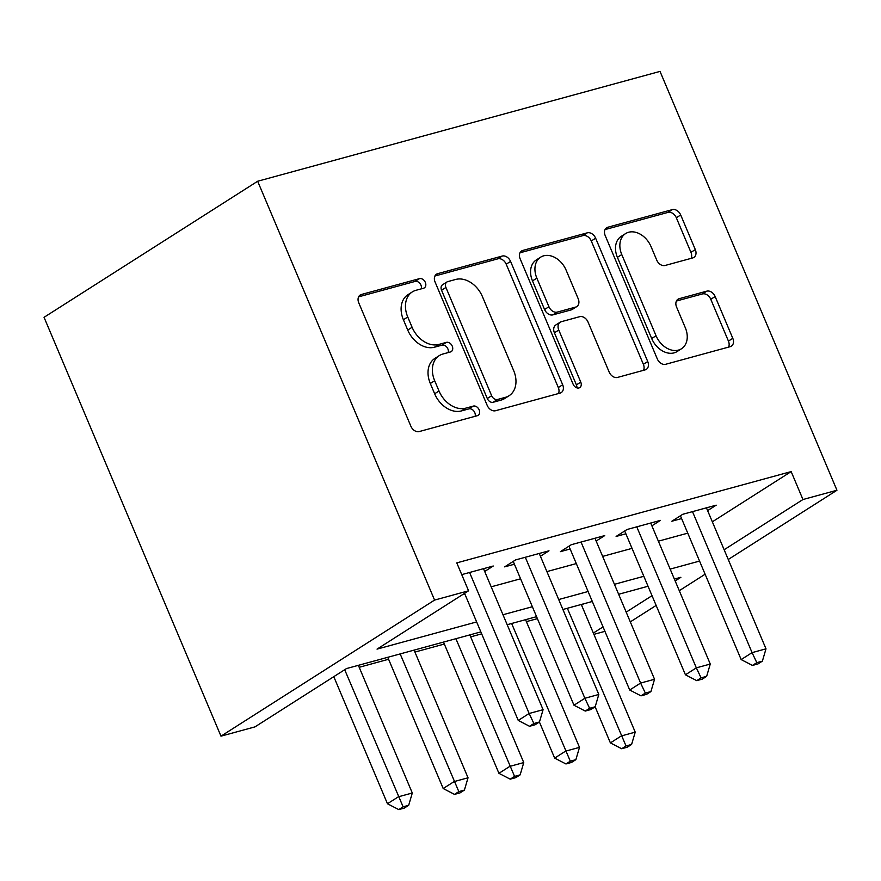 <?xml version="1.0" encoding="UTF-8"?>
<svg xmlns="http://www.w3.org/2000/svg" width="881" height="881" viewBox="0 0 881 881"><rect width="100%" height="100%" fill="white"/><g stroke="black" fill="none" stroke-linecap="round" stroke-linejoin="round"><path stroke-width="1.32" d="M425.325 282.394A5.264 3.887 57.5 0 0 419.466 278.649L361.342 294.507A7.522 5.561 57.5 0 0 360.197 295.014A7.522 5.561 57.5 0 0 358.765 302.855L410.865 426.195A7.522 5.561 57.5 0 0 419.235 431.558L477.359 415.689A5.264 3.887 57.5 0 0 478.163 415.336A5.264 3.887 57.5 0 0 479.154 409.841A5.264 3.887 57.5 0 0 473.306 406.097L465.785 408.145A24.073 17.774 57.5 0 1 439.013 390.999L434.674 380.724A24.073 17.774 57.5 0 1 439.245 355.638A24.073 17.774 57.5 0 1 442.912 354.019L450.433 351.96A5.264 3.887 57.5 0 0 451.237 351.607A5.264 3.887 57.5 0 0 452.239 346.123A5.264 3.887 57.5 0 0 446.381 342.368L438.859 344.427A24.073 17.774 57.5 0 1 412.099 327.28L407.749 316.995A24.073 17.774 57.5 0 1 412.319 291.908A24.073 17.774 57.5 0 1 415.997 290.29L423.519 288.241A5.264 3.887 57.5 0 0 424.323 287.889A5.264 3.887 57.5 0 0 425.325 282.394M421.283 288.847A5.264 3.887 57.5 0 0 420.964 285.18A5.264 3.887 57.5 0 0 415.105 281.424L358.611 296.842M475.112 416.295A5.264 3.887 57.5 0 0 474.793 412.627A5.264 3.887 57.5 0 0 468.945 408.872L461.424 410.92L465.785 408.145M448.198 352.576A5.264 3.887 57.5 0 0 447.878 348.898A5.264 3.887 57.5 0 0 442.02 345.143L434.498 347.202L438.859 344.427M692.73 257.924A7.522 5.561 57.5 0 0 693.887 257.417A7.522 5.561 57.5 0 0 695.307 249.587L680.694 214.975A7.522 5.561 57.5 0 0 672.324 209.623L607.78 227.243A7.522 5.561 57.5 0 0 606.635 227.75A7.522 5.561 57.5 0 0 605.203 235.59L657.303 358.919A7.522 5.561 57.5 0 0 665.673 364.282L730.217 346.662A7.522 5.561 57.5 0 0 731.362 346.156A7.522 5.561 57.5 0 0 732.794 338.315L715.141 296.523A7.522 5.561 57.5 0 0 706.771 291.159L679.152 298.703A7.522 5.561 57.5 0 0 677.996 299.21A7.522 5.561 57.5 0 0 676.575 307.051L685.33 327.776A20.131 14.867 57.5 0 1 681.509 348.744A20.131 14.867 57.5 0 1 656.059 335.76L621.766 254.565A20.131 14.867 57.5 0 1 625.587 233.597A20.131 14.867 57.5 0 1 651.026 246.581L656.741 260.115A7.522 5.561 57.5 0 0 665.111 265.467L692.73 257.924M712.344 521.816L791.16 471.599L456.776 562.882L468.571 590.799L377.035 649.121L476.643 621.931M791.16 471.599L802.954 499.527L836.95 490.243L660.023 71.405L257.659 181.244L44.05 317.314L220.977 736.164L254.972 726.88L346.519 668.558L480.85 631.897M468.571 590.799L434.575 600.082L257.659 181.244M510.573 261.415A7.522 5.561 57.5 0 0 502.203 256.063L437.659 273.683A7.522 5.561 57.5 0 0 436.502 274.189A7.522 5.561 57.5 0 0 435.082 282.03L487.182 405.359A7.522 5.561 57.5 0 0 495.54 410.722L560.096 393.102A7.522 5.561 57.5 0 0 561.241 392.596A7.522 5.561 57.5 0 0 562.673 384.755L510.573 261.415L506.212 264.201A7.522 5.561 57.5 0 0 497.842 258.838L434.917 276.017M522.719 250.457L587.264 232.837A7.522 5.561 57.5 0 1 595.633 238.2L647.733 361.54A7.522 5.561 57.5 0 1 646.302 369.37A7.522 5.561 57.5 0 1 645.156 369.877L617.526 377.42A7.522 5.561 57.5 0 1 609.167 372.068L588.034 322.039A7.522 5.561 57.5 0 0 579.676 316.686L561.351 321.686A7.522 5.561 57.5 0 0 560.195 322.193A7.522 5.561 57.5 0 0 558.774 330.034L580.766 382.112A5.264 3.887 57.5 0 1 579.764 387.596A5.264 3.887 57.5 0 1 573.113 384.193L520.142 258.805A7.522 5.561 57.5 0 1 521.574 250.964A7.522 5.561 57.5 0 1 522.719 250.457L520.627 251.79M651.885 525.836L660.453 520.374L627.019 529.503L616.116 536.441L625.873 533.787M540.427 556.263L548.995 550.801L515.561 559.931L504.659 566.868L514.416 564.214M462.569 594.631L464.849 594.003M491.18 586.823L520.572 578.795M546.903 571.604L576.306 563.587M602.637 556.396L632.029 548.367M658.371 541.176L687.764 533.159M461.743 574.621L493.261 566.009L484.693 571.472M596.151 541.044L604.729 535.593L571.284 544.711L560.393 551.66L570.139 548.995M707.619 510.628L716.187 505.165L682.742 514.295L671.851 521.233L681.597 518.568M604.928 631.347L593.915 634.353M359.195 667.291L388.587 659.263M414.929 652.072L444.321 644.055M470.652 636.864L481.676 633.857M526.386 621.645L537.41 618.638M724.138 549.733L802.954 499.527M502.974 614.74L532.366 606.723M558.697 599.532L588.101 591.503M614.431 584.312L643.824 576.295M670.166 569.104L699.558 561.076M434.575 600.082L220.977 736.164M675.165 580.942L680.892 577.286L674.372 579.07M648.031 586.25L618.638 594.279M592.307 601.47L562.915 609.487M536.573 616.678L507.181 624.706M593.353 633.054L603.045 626.887M626.182 612.141L652.017 595.677M630.3 621.887L656.136 605.434M679.284 590.688L705.108 574.236M728.257 559.49L836.95 490.243M581.559 605.126L583.563 603.848M412.319 291.908L407.958 294.695A24.073 17.774 57.5 0 0 403.399 319.77L407.749 316.995M434.498 347.202A24.073 17.774 57.5 0 1 407.738 330.056L403.399 319.77M439.245 355.638L434.884 358.413A24.073 17.774 57.5 0 0 430.313 383.499L434.674 380.724M461.424 410.92A24.073 17.774 57.5 0 1 434.652 393.774L430.313 383.499M558.466 393.543A7.522 5.561 57.5 0 0 558.312 387.53L506.212 264.201M447.724 281.634A5.264 3.887 57.5 0 0 446.92 281.986A5.264 3.887 57.5 0 0 445.918 287.47L491.653 395.734A5.264 3.887 57.5 0 0 497.512 399.489L505.441 397.32A24.073 17.774 57.5 0 0 509.119 395.701A24.073 17.774 57.5 0 0 513.678 370.615L482.425 296.611A24.073 17.774 57.5 0 0 455.653 279.464L447.724 281.634M446.92 281.986L442.559 284.761A5.264 3.887 57.5 0 0 441.557 290.245L445.918 287.47M509.119 395.701L504.758 398.476A24.073 17.774 57.5 0 1 501.08 400.095L493.151 402.265A5.264 3.887 57.5 0 1 487.292 398.509L441.557 290.245M519.977 252.792L582.903 235.623L587.264 232.837M643.526 370.328A7.522 5.561 57.5 0 0 643.372 364.316L591.272 240.976A7.522 5.561 57.5 0 0 582.903 235.623M560.195 322.193L555.834 324.968A7.522 5.561 57.5 0 0 554.413 332.809L576.405 384.887L580.766 382.112M576.879 387.86A5.264 3.887 57.5 0 0 576.405 384.887M566.109 270.137A20.131 14.867 57.5 0 0 540.659 257.164A20.131 14.867 57.5 0 0 536.848 278.132L548.929 306.731A7.522 5.561 57.5 0 0 557.299 312.094L575.623 307.095A7.522 5.561 57.5 0 0 576.769 306.588A7.522 5.561 57.5 0 0 578.2 298.747L566.109 270.137M540.659 257.164L536.309 259.939A20.131 14.867 57.5 0 0 532.487 280.907L536.848 278.132M576.769 306.588L572.408 309.363A7.522 5.561 57.5 0 1 571.262 309.87L552.938 314.869A7.522 5.561 57.5 0 1 544.568 309.517L532.487 280.907M625.587 233.597L621.226 236.372A20.131 14.867 57.5 0 0 617.405 257.34L621.766 254.565M681.509 348.744L677.148 351.519A20.131 14.867 57.5 0 1 651.698 338.535L617.405 257.34M728.598 347.103A7.522 5.561 57.5 0 0 728.433 341.09L710.78 299.298A7.522 5.561 57.5 0 0 702.41 293.935L676.41 301.038M691.111 258.375A7.522 5.561 57.5 0 0 690.946 252.362L676.333 217.761A7.522 5.561 57.5 0 0 667.974 212.398L605.049 229.578M333.789 676.674L387.464 803.747L398.366 796.798L412.297 792.999L358.369 665.331M344.691 669.725L403.113 806.82L398.752 809.595L404.324 808.075L408.685 805.3L403.113 806.82M398.752 809.595L387.464 803.747M412.297 792.999L408.685 805.3M464.562 593.353L518.248 720.427L529.14 713.489L469.584 572.474M533.886 723.51L529.525 726.285L535.097 724.766L539.458 721.98L533.886 723.51L529.14 713.489L543.081 709.69L483.515 568.674M539.458 721.98L543.081 709.69M518.248 720.427L529.525 726.285M387.761 657.303L443.198 788.528L454.1 781.59L468.031 777.791L414.092 650.112M400.161 653.911L458.836 791.612L454.486 794.387L460.058 792.867L464.408 790.081L458.836 791.612M454.486 794.387L443.198 788.528M468.031 777.791L464.408 790.081M443.495 642.084L498.932 773.32L509.824 766.382L523.755 762.572L469.826 634.904M455.895 638.703L514.57 776.392L510.209 779.167L515.781 777.648L520.142 774.873L514.57 776.392M510.209 779.167L498.932 773.32M523.755 762.572L520.142 774.873M513.227 561.406L573.972 705.218L584.874 698.281L525.307 557.266M589.62 708.291L585.259 711.066L590.832 709.546L595.193 706.771L589.62 708.291L584.874 698.281L598.805 694.47L539.238 553.466M595.193 706.771L598.805 694.47M573.972 705.218L585.259 711.066M568.961 546.198L629.706 690.01L640.608 683.061L581.042 542.057M645.344 693.083L640.994 695.858L646.566 694.338L650.927 691.563L645.344 693.083L640.608 683.061L654.539 679.262L594.972 538.247M650.927 691.563L654.539 679.262M629.706 690.01L640.994 695.858M539.414 722.013L554.656 758.112L565.558 751.163L579.489 747.363L525.561 619.684M511.63 623.495L570.304 761.184L565.943 763.959L571.516 762.439L575.877 759.664L570.304 761.184M565.943 763.959L554.656 758.112M579.489 747.363L575.877 759.664M595.138 706.804L610.39 742.892L621.281 735.954L635.223 732.144L581.284 604.476M567.353 608.275L626.028 745.965L621.667 748.74L627.239 747.22L631.6 744.445L626.028 745.965M621.667 748.74L610.39 742.892M635.223 732.144L631.6 744.445M624.695 530.99L685.44 674.791L696.331 667.853L636.765 526.838M701.078 677.863L696.717 680.65L702.289 679.119L706.65 676.344L701.078 677.863L696.331 667.853L710.262 664.043L650.707 523.039M706.65 676.344L710.262 664.043M685.44 674.791L696.717 680.65M680.418 515.77L741.163 659.583L752.066 652.634L692.499 511.63M756.812 662.655L752.451 665.43L758.023 663.911L762.384 661.135L756.812 662.655L752.066 652.634L765.996 648.834L706.43 507.819M762.384 661.135L765.996 648.834M741.163 659.583L752.451 665.43M415.105 281.424L419.466 278.649M468.945 408.872L473.306 406.097M442.02 345.143L446.381 342.368M407.738 330.056L412.099 327.28M434.652 393.774L439.013 390.999M359.25 295.84L361.342 294.507M558.312 387.53L562.673 384.755M435.566 275.015L437.659 273.683M497.842 258.838L502.203 256.063M487.292 398.509L491.653 395.734M493.151 402.265L497.512 399.489M501.08 400.095L505.441 397.32M591.272 240.976L595.633 238.2M643.372 364.316L647.733 361.54M554.413 332.809L558.774 330.034M544.568 309.517L548.929 306.731M552.938 314.869L557.299 312.094M571.262 309.87L575.623 307.095M651.698 338.535L656.059 335.76M677.06 300.036L679.152 298.703M702.41 293.935L706.771 291.159M710.78 299.298L715.141 296.523M728.433 341.09L732.794 338.315M605.688 228.575L607.78 227.243M667.974 212.398L672.324 209.623M676.333 217.761L680.694 214.975M690.946 252.362L695.307 249.587"/></g></svg>
